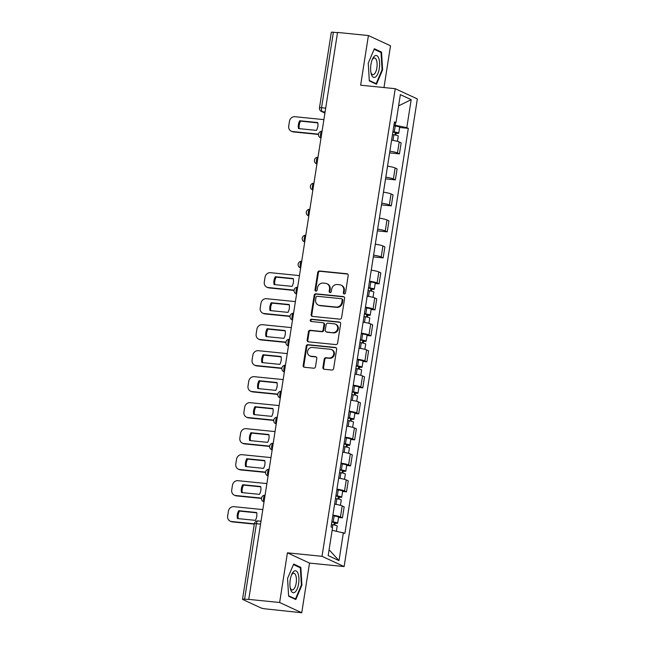 <?xml version="1.0" encoding="UTF-8"?>
<svg xmlns="http://www.w3.org/2000/svg" width="645" height="645" viewBox="0 0 645 645"><rect width="100%" height="100%" fill="white"/><g stroke="black" fill="none" stroke-linecap="round" stroke-linejoin="round"><path stroke-width="0.97" d="M344.228 293.967A1.169 1.064 -65.1 0 0 345.478 292.927L348.195 275.552A1.669 1.516 -65.1 0 0 346.929 273.762L319.517 271.005A1.669 1.516 -65.1 0 0 317.735 272.48L315.01 289.863A1.169 1.064 -65.1 0 0 315.897 291.121A1.169 1.064 -65.1 0 0 317.147 290.081L317.501 287.831A5.337 4.854 -65.1 0 1 323.193 283.082L325.475 283.316A5.337 4.854 -65.1 0 1 326.902 283.703A5.337 4.854 -65.1 0 1 329.531 289.041L329.176 291.29A1.169 1.064 -65.1 0 0 330.063 292.54A1.169 1.064 -65.1 0 0 331.312 291.508L331.659 289.258A5.337 4.854 -65.1 0 1 337.359 284.51L339.641 284.743A5.337 4.854 -65.1 0 1 341.068 285.13A5.337 4.854 -65.1 0 1 343.696 290.468L343.342 292.717A1.169 1.064 -65.1 0 0 344.228 293.967M322.895 367.465A1.669 1.516 -65.1 0 0 324.161 369.254L331.853 370.028A1.669 1.516 -65.1 0 0 333.634 368.545L336.658 349.243A1.669 1.516 -65.1 0 0 335.392 347.453L307.971 344.696A1.669 1.516 -65.1 0 0 306.198 346.18L303.174 365.481A1.669 1.516 -65.1 0 0 304.44 367.271L313.728 368.206A1.669 1.516 -65.1 0 0 315.51 366.723L316.8 358.459A1.669 1.516 -65.1 0 0 315.534 356.669L310.93 356.209A4.467 4.055 -65.1 0 1 309.737 355.879A4.467 4.055 -65.1 0 1 307.689 350.759A4.467 4.055 -65.1 0 1 312.301 347.453L330.345 349.276A4.467 4.055 -65.1 0 1 331.538 349.598A4.467 4.055 -65.1 0 1 333.586 354.718A4.467 4.055 -65.1 0 1 328.974 358.023L325.967 357.717A1.669 1.516 -65.1 0 0 324.193 359.2L322.895 367.465L323.54 367.763A1.669 1.516 -65.1 0 0 324.056 369.238M322.016 556.312L287.412 552.829L279.64 602.495L248.76 599.39L337.545 32.435L368.416 35.539L360.644 85.205L395.24 88.688L322.016 556.312L344.124 566.568L417.347 98.943L395.24 88.688M339.818 319.154A1.669 1.516 -65.1 0 0 341.6 317.671L344.624 298.369A1.669 1.516 -65.1 0 0 343.358 296.579L315.945 293.822A1.669 1.516 -65.1 0 0 314.163 295.305L311.14 314.607A1.669 1.516 -65.1 0 0 312.406 316.397L339.818 319.154M340.641 323.806L337.617 343.108A1.669 1.516 -65.1 0 1 335.835 344.591L308.423 341.834A1.669 1.516 -65.1 0 1 307.157 340.044L308.447 331.78A1.669 1.516 -65.1 0 1 310.229 330.296L321.347 331.417A1.669 1.516 -65.1 0 0 323.129 329.934L323.983 324.459A1.669 1.516 -65.1 0 0 322.718 322.669L311.14 321.5A1.169 1.064 -65.1 0 1 310.293 320.073A1.169 1.064 -65.1 0 1 311.503 319.211L339.375 322.016A1.669 1.516 -65.1 0 1 340.641 323.806M279.64 602.495L301.747 612.75L265.409 608.864A3.402 0.427 -171.1 0 1 261.023 607.953L242.778 599.487A3.402 0.427 -171.1 0 1 242.52 599.278L254.348 523.78A3.402 0.427 8.9 0 1 256.412 523.708L244.592 599.205A3.402 0.427 -171.1 0 0 242.52 599.278M383.985 87.551L390.523 45.795L368.416 35.539M301.747 612.75L309.519 563.085L344.124 566.568M248.76 599.39L244.592 599.205M325.685 108.158L321.557 107.747A3.402 0.427 8.9 0 0 319.485 107.812L331.304 32.323A3.402 0.427 8.9 0 1 333.376 32.25L321.557 107.747A3.402 1.355 95.7 0 0 322.323 111.674L324.943 112.891M337.504 32.669L333.376 32.25M389.878 151.18A7.821 0.984 8.9 0 1 397.473 152.962L399.199 141.956A7.821 0.984 -171.1 0 0 391.604 140.183M399.199 141.956L401.158 142.876L399.44 153.873L389.612 152.881M397.473 152.962L399.44 153.873M385.541 178.883L395.369 179.866L397.086 168.869L395.127 167.958A7.821 0.984 -171.1 0 0 387.532 166.176M385.807 177.173A7.821 0.984 8.9 0 1 393.402 178.955L395.369 179.866M381.469 204.876L391.297 205.868L393.015 194.871L391.055 193.96A7.821 0.984 -171.1 0 0 383.461 192.178M381.735 203.175A7.821 0.984 8.9 0 1 389.33 204.957L391.297 205.868M377.398 230.878L387.226 231.861L388.951 220.864L386.984 219.953A7.821 0.984 -171.1 0 0 379.389 218.171M377.672 229.169A7.821 0.984 8.9 0 1 385.258 230.95L387.226 231.861M373.326 256.871L383.154 257.863L384.88 246.866L382.912 245.955A7.821 0.984 -171.1 0 0 375.317 244.173M373.6 255.17A7.821 0.984 8.9 0 1 381.187 256.952L383.154 257.863M375.188 283.469L379.083 283.865L380.808 272.859L378.841 271.948A7.821 0.984 -171.1 0 0 371.246 270.166M369.529 281.172A7.821 0.984 8.9 0 1 377.115 282.945L379.083 283.865M371.117 309.463L375.011 309.858L376.736 298.861L374.769 297.95A7.821 0.984 -171.1 0 0 367.174 296.168M365.457 307.165A7.821 0.984 8.9 0 1 373.044 308.947L375.011 309.858M367.045 335.464L370.94 335.86L372.665 324.854L370.698 323.943A7.821 0.984 -171.1 0 0 363.103 322.161M361.385 333.167A7.821 0.984 8.9 0 1 368.972 334.949L370.94 335.86M362.974 361.466L366.868 361.853L368.593 350.856L366.626 349.945A7.821 0.984 -171.1 0 0 359.031 348.163M357.314 359.16A7.821 0.984 8.9 0 1 364.901 360.942L366.868 361.853M358.902 387.46L362.796 387.855L364.522 376.849L362.555 375.938A7.821 0.984 -171.1 0 0 354.96 374.156M353.242 385.162A7.821 0.984 8.9 0 1 360.829 386.944L362.796 387.855M354.831 413.461L358.725 413.848L360.45 402.851L358.483 401.94A7.821 0.984 -171.1 0 0 350.896 400.158M349.171 411.155A7.821 0.984 8.9 0 1 356.758 412.937L358.725 413.848M350.759 439.455L354.653 439.85L356.379 428.852L354.411 427.933A7.821 0.984 -171.1 0 0 346.825 426.16M345.099 437.157A7.821 0.984 8.9 0 1 352.686 438.939L354.653 439.85M346.688 465.456L350.582 465.843L352.307 454.846L350.34 453.935A7.821 0.984 -171.1 0 0 342.753 452.153M341.028 463.15A7.821 0.984 8.9 0 1 348.614 464.932L350.582 465.843M342.616 491.45L346.51 491.845L348.236 480.847L346.268 479.936A7.821 0.984 -171.1 0 0 338.681 478.155M336.956 489.152A7.821 0.984 8.9 0 1 344.551 490.934L346.51 491.845M338.544 517.451L342.439 517.838L344.164 506.841L342.197 505.93A7.821 0.984 -171.1 0 0 334.61 504.148M332.885 515.145A7.821 0.984 8.9 0 1 340.479 516.927L342.439 517.838M393.958 125.122L395.167 125.243L395.562 122.695M394.313 122.897L395.974 122.631L400.36 94.638L411.188 99.661L406.802 127.654L395.167 125.243M332.143 530.287L344.906 533.326L408.317 128.355L406.802 127.654M343.39 532.625L339.004 560.618L328.176 555.595L332.562 527.602L331.046 526.892L394.458 121.929L395.974 122.631M376.503 84.245L382.606 69.829L381.534 52.084L374.358 48.754L368.247 63.17L369.319 80.915L376.503 84.245M287.412 552.829L309.519 563.085M295.805 599.536L301.916 585.12L300.844 567.374L293.66 564.044L287.549 578.46L288.629 596.206L295.805 599.536M399.618 127.484L408.317 128.355M411.188 99.661L398.602 105.861M329.095 549.75L339.004 560.618M382.042 69.773L382.606 69.829M379.752 51.906L381.534 52.084M301.352 585.063L301.916 585.12M299.054 567.197L300.844 567.374M344.269 293.967A1.169 1.064 -65.1 0 1 343.987 293.015L344.341 290.766A5.337 4.854 -65.1 0 0 341.713 285.429L341.068 285.13M326.902 283.703L327.547 284.002A5.337 4.854 -65.1 0 1 330.175 289.339L329.821 291.588A1.169 1.064 -65.1 0 0 330.103 292.548M347.679 274.077A1.669 1.516 -65.1 0 0 347.574 274.061L320.162 271.303A1.669 1.516 -65.1 0 0 318.38 272.787L315.655 290.161A1.169 1.064 -65.1 0 0 315.937 291.121M344.108 296.894A1.669 1.516 -65.1 0 0 344.003 296.877L316.582 294.12A1.669 1.516 -65.1 0 0 314.808 295.603L311.785 314.905A1.669 1.516 -65.1 0 0 312.301 316.381M342.205 299.949A1.169 1.064 -65.1 0 0 341.318 298.7L317.259 296.281A1.169 1.064 -65.1 0 0 316.01 297.321L315.639 299.691A5.337 4.854 -65.1 0 0 318.267 305.029A5.337 4.854 -65.1 0 0 319.694 305.416L336.142 307.068A5.337 4.854 -65.1 0 0 341.834 302.328L342.205 299.949L342.85 300.256A1.169 1.064 -65.1 0 0 342.277 299.087L341.632 298.788M318.267 305.029L318.912 305.327A5.337 4.854 -65.1 0 0 320.339 305.714L319.694 305.416M342.85 300.256L342.479 302.626A5.337 4.854 -65.1 0 1 336.787 307.367L320.339 305.714M323.161 322.79L323.806 323.089A1.669 1.516 -65.1 0 1 324.628 324.757L323.774 330.232A1.669 1.516 -65.1 0 1 321.992 331.715L310.874 330.595A1.669 1.516 -65.1 0 0 309.092 332.078L307.802 340.342A1.669 1.516 -65.1 0 0 308.318 341.818M340.125 322.331A1.669 1.516 -65.1 0 0 340.02 322.315L312.148 319.509A1.169 1.064 -65.1 0 0 311.18 321.508M332.885 332.578A4.467 4.055 -65.1 0 0 337.488 329.272A4.467 4.055 -65.1 0 0 335.448 324.153A4.467 4.055 -65.1 0 0 334.255 323.83L327.894 323.185A1.669 1.516 -65.1 0 0 326.12 324.669L325.257 330.151A1.669 1.516 -65.1 0 0 326.523 331.941L333.53 332.876A4.467 4.055 -65.1 0 0 338.133 329.571A4.467 4.055 -65.1 0 0 336.093 324.451L335.448 324.153M326.08 331.82L326.725 332.119A1.669 1.516 -65.1 0 0 327.168 332.24L326.523 331.941M333.53 332.876L327.168 332.24M331.538 349.598L332.183 349.896A4.467 4.055 -65.1 0 1 334.231 355.016A4.467 4.055 -65.1 0 1 329.619 358.322L326.612 358.023A1.669 1.516 -65.1 0 0 324.838 359.499L323.54 367.763M309.737 355.879L310.382 356.177A4.467 4.055 -65.1 0 0 311.575 356.508L310.93 356.209M316.284 356.983A1.669 1.516 -65.1 0 0 316.179 356.967L311.575 356.508M336.142 347.768A1.669 1.516 -65.1 0 0 336.037 347.752L308.616 344.994A1.669 1.516 -65.1 0 0 306.843 346.478L303.819 365.78A1.669 1.516 -65.1 0 0 304.335 367.255M392.474 134.595L393.853 134.797A4.249 0.532 8.9 0 1 398.271 136.03L397.441 141.36M317.703 122.55L299.731 120.744A10.626 9.651 -65.1 0 0 298.506 128.581L316.477 130.387A10.626 9.651 -65.1 0 0 317.703 122.55M392.878 132.04L396.538 132.854L395.296 132.894L394.966 134.982M323.887 119.623L294.91 116.705A5.104 4.636 -65.1 0 0 289.476 121.236L288.718 126.065A5.104 4.636 -65.1 0 0 291.226 131.161A5.104 4.636 -65.1 0 0 292.588 131.54L318.509 134.144M392.926 131.765L394.297 131.967A4.249 0.532 8.9 0 1 398.723 133.201A4.249 0.532 8.9 0 1 396.127 133.289L395.837 135.152M393.861 125.767L395.232 125.969A4.249 0.532 8.9 0 1 399.658 127.194L398.723 133.201M317.759 122.864L300.57 121.131A10.626 9.651 -65.1 0 0 299.28 128.653M318.477 134.442L293.427 131.927A5.104 4.636 114.9 0 1 292.064 131.556L291.226 131.161M395.369 132.435L396.127 133.289M300.57 121.131L299.731 120.744M374.495 56.115A11.054 4.402 95.7 0 0 372.544 58.897A11.054 4.402 95.7 0 0 371.093 73.377A11.054 4.402 95.7 0 0 375.745 76.82A11.054 4.402 95.7 0 0 379.591 62.734A11.054 4.402 95.7 0 0 374.495 56.115M370.883 72.361A8.369 3.338 95.7 0 0 372.866 74.651A8.369 3.338 95.7 0 0 374.181 74.167A8.369 3.338 95.7 0 0 377.123 65.056A8.369 3.338 95.7 0 0 374.543 58.002A8.369 3.338 95.7 0 0 373.229 58.485A8.369 3.338 95.7 0 0 372.141 59.856M374.124 49.294L381.034 52.503L382.074 69.7L376.156 83.665L369.295 80.48M374.987 83.544L376.156 83.665M293.798 571.406A11.054 4.402 95.7 0 0 291.854 574.187A11.054 4.402 95.7 0 0 290.395 588.667A11.054 4.402 95.7 0 0 295.047 592.11A11.054 4.402 95.7 0 0 298.901 578.025A11.054 4.402 95.7 0 0 293.798 571.406M290.194 587.651A8.369 3.338 95.7 0 0 292.169 589.941A8.369 3.338 95.7 0 0 293.483 589.457A8.369 3.338 95.7 0 0 296.426 580.347A8.369 3.338 95.7 0 0 293.846 573.292A8.369 3.338 95.7 0 0 292.54 573.776A8.369 3.338 95.7 0 0 291.451 575.147M293.435 564.585L300.344 567.793L301.384 584.991L295.466 598.955L288.597 595.77M294.297 598.842L295.466 598.955M368.053 290.581L369.424 290.782A4.249 0.532 8.9 0 1 373.85 292.016L373.012 297.345M293.273 278.543L275.302 276.729A10.626 9.651 -65.1 0 0 274.077 284.566L292.048 286.372A10.626 9.651 -65.1 0 0 293.273 278.543M368.448 288.025L372.109 288.839L370.867 288.887L370.536 290.968M299.465 275.608L270.481 272.69A5.104 4.636 -65.1 0 0 265.047 277.221L264.289 282.058A5.104 4.636 -65.1 0 0 266.796 287.154A5.104 4.636 -65.1 0 0 268.159 287.525L294.088 290.129M368.497 287.751L369.867 287.952A4.249 0.532 8.9 0 1 374.293 289.186A4.249 0.532 8.9 0 1 371.705 289.274L371.415 291.137M369.432 281.752L370.811 281.954A4.249 0.532 8.9 0 1 375.229 283.187L374.293 289.186M293.338 278.85L276.141 277.116A10.626 9.651 -65.1 0 0 274.851 284.639M294.056 290.435L268.997 287.912A5.104 4.636 114.9 0 1 267.635 287.541L266.796 287.154M370.94 288.42L371.705 289.274M276.141 277.116L275.302 276.729M363.982 316.582L365.352 316.784A4.249 0.532 8.9 0 1 369.779 318.017L368.94 323.347M289.202 304.537L271.231 302.731A10.626 9.651 -65.1 0 0 270.005 310.559L287.976 312.373A10.626 9.651 -65.1 0 0 289.202 304.537M364.385 314.026L368.037 314.841L366.795 314.881L366.465 316.969M295.394 301.602L266.409 298.691A5.104 4.636 -65.1 0 0 260.975 303.223L260.217 308.052A5.104 4.636 -65.1 0 0 262.725 313.147A5.104 4.636 -65.1 0 0 264.087 313.518L290.016 316.131M364.425 313.744L365.796 313.954A4.249 0.532 8.9 0 1 370.222 315.179A4.249 0.532 8.9 0 1 367.634 315.268L367.344 317.138M365.36 307.746L366.739 307.947A4.249 0.532 8.9 0 1 371.157 309.181L370.222 315.179M289.266 304.851L272.069 303.118A10.626 9.651 -65.1 0 0 270.779 310.64M289.984 316.429L264.926 313.913A5.104 4.636 114.9 0 1 263.563 313.534L262.725 313.147M366.868 314.421L367.634 315.268M272.069 303.118L271.231 302.731M359.91 342.576L361.281 342.777A4.249 0.532 8.9 0 1 365.707 344.011L364.868 349.34M285.13 330.538L267.159 328.724A10.626 9.651 -65.1 0 0 265.933 336.561L283.905 338.367A10.626 9.651 -65.1 0 0 285.13 330.538M360.313 340.02L363.965 340.834L362.724 340.882L362.401 342.963M291.322 327.604L262.346 324.685A5.104 4.636 -65.1 0 0 256.904 329.216L256.146 334.054A5.104 4.636 -65.1 0 0 258.653 339.149A5.104 4.636 -65.1 0 0 260.016 339.52L285.945 342.124M360.353 339.746L361.724 339.947A4.249 0.532 8.9 0 1 366.15 341.181A4.249 0.532 8.9 0 1 363.562 341.269L363.272 343.132M361.289 333.747L362.667 333.949A4.249 0.532 8.9 0 1 367.086 335.182L366.15 341.181M285.195 330.845L267.998 329.119A10.626 9.651 -65.1 0 0 266.708 336.642M285.912 342.431L260.854 339.907A5.104 4.636 114.9 0 1 259.492 339.536L258.653 339.149M362.796 340.415L363.562 341.269M267.998 329.119L267.159 328.724M355.838 368.577L357.209 368.779A4.249 0.532 8.9 0 1 361.635 370.012L360.797 375.342M281.059 356.532L263.087 354.726A10.626 9.651 -65.1 0 0 261.862 362.555L279.833 364.369A10.626 9.651 -65.1 0 0 281.059 356.532M356.242 366.021L359.894 366.836L358.652 366.876L358.33 368.964M287.251 353.597L258.274 350.686A5.104 4.636 -65.1 0 0 252.832 355.218L252.074 360.047A5.104 4.636 -65.1 0 0 254.582 365.143A5.104 4.636 -65.1 0 0 255.952 365.522L281.873 368.126M356.282 365.747L357.653 365.949A4.249 0.532 8.9 0 1 362.079 367.174A4.249 0.532 8.9 0 1 359.491 367.271L359.2 369.133M357.217 359.741L358.596 359.942A4.249 0.532 8.9 0 1 363.014 361.176L362.079 367.174M281.123 356.846L263.926 355.113A10.626 9.651 -65.1 0 0 262.636 362.635M281.841 368.424L256.783 365.909A5.104 4.636 114.9 0 1 255.42 365.538L254.582 365.143M358.725 366.416L359.491 367.271M263.926 355.113L263.087 354.726M351.767 394.571L353.137 394.78A4.249 0.532 8.9 0 1 357.564 396.006L356.725 401.335M276.987 382.533L259.016 380.719A10.626 9.651 -65.1 0 0 257.79 388.556L275.762 390.362A10.626 9.651 -65.1 0 0 276.987 382.533M352.17 392.015L355.822 392.837L354.581 392.878L354.258 394.958M283.179 379.599L254.203 376.68A5.104 4.636 -65.1 0 0 248.76 381.211L248.003 386.049A5.104 4.636 -65.1 0 0 250.51 391.144A5.104 4.636 -65.1 0 0 251.881 391.515L277.802 394.127M352.21 391.741L353.581 391.942A4.249 0.532 8.9 0 1 358.007 393.176A4.249 0.532 8.9 0 1 355.419 393.265L355.129 395.135M353.154 385.742L354.524 385.944A4.249 0.532 8.9 0 1 358.951 387.177L358.007 393.176M277.052 382.84L259.854 381.114A10.626 9.651 -65.1 0 0 258.564 388.637M277.769 394.426L252.711 391.902A5.104 4.636 114.9 0 1 251.348 391.531L250.51 391.144M354.653 392.41L355.419 393.265M259.854 381.114L259.016 380.719M347.695 420.572L349.066 420.774A4.249 0.532 8.9 0 1 353.492 422.007L352.662 427.337M272.916 408.527L254.944 406.721A10.626 9.651 -65.1 0 0 253.719 414.55L271.69 416.364A10.626 9.651 -65.1 0 0 272.916 408.527M348.098 418.016L351.751 418.831L350.509 418.871L350.187 420.959M279.108 405.6L250.131 402.682A5.104 4.636 -65.1 0 0 244.689 407.213L243.931 412.042A5.104 4.636 -65.1 0 0 246.438 417.138A5.104 4.636 -65.1 0 0 247.809 417.517L273.73 420.121M348.139 417.742L349.517 417.944A4.249 0.532 8.9 0 1 353.936 419.169A4.249 0.532 8.9 0 1 351.348 419.266L351.057 421.129M349.082 411.736L350.453 411.945A4.249 0.532 8.9 0 1 354.879 413.171L353.936 419.169M272.98 408.841L255.783 407.108A10.626 9.651 -65.1 0 0 254.501 414.63M273.698 420.419L248.647 417.904A5.104 4.636 114.9 0 1 247.277 417.533L246.438 417.138M350.582 418.412L351.348 419.266M255.783 407.108L254.944 406.721M343.624 446.574L345.002 446.775A4.249 0.532 8.9 0 1 349.421 448.001L348.59 453.33M268.844 434.528L250.873 432.722A10.626 9.651 -65.1 0 0 249.647 440.551L267.619 442.357A10.626 9.651 -65.1 0 0 268.844 434.528M344.027 444.01L347.679 444.832L346.438 444.873L346.115 446.953M275.036 431.594L246.059 428.675A5.104 4.636 -65.1 0 0 240.617 433.214L239.859 438.044A5.104 4.636 -65.1 0 0 242.375 443.139A5.104 4.636 -65.1 0 0 243.737 443.51L269.658 446.122M344.067 443.736L345.446 443.937A4.249 0.532 8.9 0 1 349.864 445.171A4.249 0.532 8.9 0 1 347.276 445.26L346.986 447.13M345.011 437.737L346.381 437.939A4.249 0.532 8.9 0 1 350.807 439.172L349.864 445.171M268.909 434.835L251.711 433.109A10.626 9.651 -65.1 0 0 250.429 440.632M269.626 446.421L244.576 443.897A5.104 4.636 114.9 0 1 243.205 443.526L242.375 443.139M346.51 444.405L347.276 445.26M251.711 433.109L250.873 432.722M339.552 472.567L340.931 472.769A4.249 0.532 8.9 0 1 345.349 474.002L344.519 479.332M264.781 460.522L246.801 458.716A10.626 9.651 -65.1 0 0 245.576 466.553L263.547 468.359A10.626 9.651 -65.1 0 0 264.781 460.522M339.955 470.012L343.608 470.826L342.366 470.866L342.043 472.954M270.964 457.595L241.988 454.677A5.104 4.636 -65.1 0 0 236.546 459.208L235.788 464.037A5.104 4.636 -65.1 0 0 238.303 469.141A5.104 4.636 -65.1 0 0 239.666 469.512L265.587 472.116M339.996 469.737L341.374 469.939A4.249 0.532 8.9 0 1 345.793 471.173A4.249 0.532 8.9 0 1 343.204 471.261L342.914 473.124M340.939 463.739L342.31 463.94A4.249 0.532 8.9 0 1 346.736 465.166L345.793 471.173M264.837 460.836L247.64 459.103A10.626 9.651 -65.1 0 0 246.358 466.625M265.555 472.422L240.504 469.899A5.104 4.636 114.9 0 1 239.142 469.528L238.303 469.141M342.439 470.407L343.204 471.261M247.64 459.103L246.801 458.716M335.481 498.569L336.859 498.77A4.249 0.532 8.9 0 1 341.278 499.996L340.447 505.325M260.709 486.524L242.73 484.718A10.626 9.651 -65.1 0 0 241.504 492.546L259.475 494.352A10.626 9.651 -65.1 0 0 260.709 486.524M335.884 496.005L339.536 496.827L338.294 496.868L337.972 498.948M266.893 483.589L237.916 480.678A5.104 4.636 -65.1 0 0 232.474 485.209L231.724 490.039A5.104 4.636 -65.1 0 0 234.232 495.134A5.104 4.636 -65.1 0 0 235.594 495.505L261.515 498.117M335.924 495.731L337.303 495.932A4.249 0.532 8.9 0 1 341.721 497.166A4.249 0.532 8.9 0 1 339.133 497.255L338.843 499.125M336.867 489.732L338.238 489.934A4.249 0.532 8.9 0 1 342.664 491.168L341.721 497.166M260.765 486.83L243.568 485.104A10.626 9.651 -65.1 0 0 242.286 492.627M261.483 498.416L236.433 495.892A5.104 4.636 114.9 0 1 235.07 495.521L234.232 495.134M338.367 496.4L339.133 497.255M243.568 485.104L242.73 484.718M331.409 524.562L332.788 524.764A4.249 0.532 8.9 0 1 337.206 525.997L336.4 531.174M256.637 512.517L238.666 510.711A10.626 9.651 -65.1 0 0 237.433 518.548L255.404 520.354A10.626 9.651 -65.1 0 0 256.637 512.517M331.812 522.007L335.464 522.821L334.223 522.869L333.9 524.949M262.821 509.59L233.845 506.672A5.104 4.636 -65.1 0 0 228.403 511.203L227.653 516.04A5.104 4.636 -65.1 0 0 230.16 521.136A5.104 4.636 -65.1 0 0 231.523 521.507L254.34 523.804M331.853 521.732L333.231 521.934A4.249 0.532 8.9 0 1 337.649 523.168A4.249 0.532 8.9 0 1 335.061 523.256L334.771 525.119M332.796 515.734L334.166 515.935A4.249 0.532 8.9 0 1 338.593 517.169L337.649 523.168M256.694 512.831L239.497 511.098A10.626 9.651 -65.1 0 0 238.215 518.62M254.291 524.103L232.361 521.894A5.104 4.636 114.9 0 1 230.999 521.523L230.16 521.136M334.295 522.402L335.061 523.256M239.497 511.098L238.666 510.711M325.088 111.956L322.323 111.674A3.402 3.088 -65.1 0 1 321.412 111.424L324.919 113.052M344.551 490.934L346.268 479.936M348.614 464.932L350.34 453.935M352.686 438.939L354.411 427.933M356.758 412.937L358.483 401.94M360.829 386.944L362.555 375.938M364.901 360.942L366.626 349.945M368.972 334.949L370.698 323.943M373.044 308.947L374.769 297.95M377.115 282.945L378.841 271.948M381.187 256.952L382.912 245.955M385.258 230.95L386.984 219.953M389.33 204.957L391.055 193.96M393.402 178.955L395.127 167.958M340.479 516.927L342.197 505.93M321.025 137.933A3.402 3.088 114.9 0 1 320.444 137.74A3.402 3.402 0 0 1 322.065 131.258A3.402 1.355 95.7 0 0 320.589 134.055A3.402 1.355 95.7 0 0 321.049 137.732M316.953 163.927A3.402 3.088 114.9 0 1 316.373 163.733A3.402 3.402 0 0 1 317.993 157.251A3.402 1.355 95.7 0 0 316.518 160.049A3.402 1.355 95.7 0 0 316.977 163.733M312.881 189.928A3.402 3.088 114.9 0 1 312.301 189.735A3.402 3.402 0 0 1 313.922 183.253A3.402 1.355 95.7 0 0 312.446 186.05A3.402 1.355 95.7 0 0 312.906 189.735M308.81 215.922A3.402 3.088 114.9 0 1 308.229 215.728A3.402 3.402 0 0 1 309.85 209.254A3.402 1.355 95.7 0 0 308.375 212.044A3.402 1.355 95.7 0 0 308.842 215.728M304.738 241.923A3.402 3.088 114.9 0 1 304.158 241.73A3.402 3.402 0 0 1 305.778 235.248A3.402 1.355 95.7 0 0 304.303 238.045A3.402 1.355 95.7 0 0 304.771 241.73M300.667 267.925A3.402 3.088 114.9 0 1 300.086 267.723A3.402 3.402 0 0 1 301.707 261.249A3.402 1.355 95.7 0 0 300.231 264.047A3.402 1.355 95.7 0 0 300.699 267.723M297.635 287.259A3.402 1.355 95.7 0 0 296.16 290.04A3.402 1.355 95.7 0 0 296.627 293.725M293.564 313.26A3.402 1.355 95.7 0 0 292.088 316.042A3.402 1.355 95.7 0 0 292.556 319.718M289.492 339.254A3.402 1.355 95.7 0 0 288.017 342.035A3.402 1.355 95.7 0 0 288.484 345.72M285.421 365.255A3.402 1.355 95.7 0 0 283.945 368.037A3.402 1.355 95.7 0 0 284.413 371.714M281.349 391.257A3.402 1.355 95.7 0 0 279.874 394.031A3.402 1.355 95.7 0 0 280.341 397.715M276.237 423.91A3.402 3.088 114.9 0 1 275.665 423.717A3.402 3.402 0 0 1 277.286 417.234A3.402 1.355 95.7 0 0 275.802 420.032A3.402 1.355 95.7 0 0 276.27 423.709M272.166 449.904A3.402 3.088 114.9 0 1 271.593 449.71A3.402 3.402 0 0 1 273.214 443.228A3.402 1.355 95.7 0 0 271.73 446.026A3.402 1.355 95.7 0 0 272.198 449.71M268.094 475.905A3.402 3.088 114.9 0 1 267.522 475.712A3.402 3.402 0 0 1 269.142 469.229A3.402 1.355 95.7 0 0 267.659 472.027A3.402 1.355 95.7 0 0 268.127 475.704M264.023 501.899A3.402 3.088 114.9 0 1 263.45 501.705A3.402 3.402 0 0 1 265.071 495.223A3.402 1.355 95.7 0 0 263.587 498.021A3.402 1.355 95.7 0 0 264.055 501.705M296.595 293.918A3.402 3.088 114.9 0 1 296.015 293.725L296.587 293.983M292.524 319.92A3.402 3.088 114.9 0 1 291.943 319.718L292.516 319.985M288.452 345.913A3.402 3.088 114.9 0 1 287.872 345.72L288.444 345.986M284.381 371.915A3.402 3.088 114.9 0 1 283.8 371.722L284.372 371.98M280.309 397.909A3.402 3.088 114.9 0 1 279.736 397.715L280.301 397.981M260.548 524.127L256.412 523.708A3.402 1.355 95.7 0 1 258.048 520.926A3.402 3.402 0 0 0 254.348 523.78M258.226 520.975A3.402 1.355 95.7 0 0 258.048 520.926L260.999 521.225M344.341 290.766L343.696 290.468M329.821 291.588L329.176 291.29M330.175 289.339L329.531 289.041M315.655 290.161L315.01 289.863M318.38 272.787L317.735 272.48M320.162 271.303L319.517 271.005M347.574 274.061L346.929 273.762M343.987 293.015L343.342 292.717M311.785 314.905L311.14 314.607M314.808 295.603L314.163 295.305M316.582 294.12L315.945 293.822M344.003 296.877L343.358 296.579M336.787 307.367L336.142 307.068M342.479 302.626L341.834 302.328M307.802 340.342L307.157 340.044M309.092 332.078L308.447 331.78M310.874 330.595L310.229 330.296M321.992 331.715L321.347 331.417M323.774 330.232L323.129 329.934M324.628 324.757L323.983 324.459M312.148 319.509L311.503 319.211M340.02 322.315L339.375 322.016M324.838 359.499L324.193 359.2M326.612 358.023L325.967 357.717M329.619 358.322L328.974 358.023M316.179 356.967L315.534 356.669M303.819 365.78L303.174 365.481M306.843 346.478L306.198 346.18M308.616 344.994L307.971 344.696M336.037 347.752L335.392 347.453M393.853 134.797L392.974 140.392M395.232 125.969L394.297 131.967M293.427 131.927L292.588 131.54M369.424 290.782L368.553 296.386M370.811 281.954L369.867 287.952M268.997 287.912L268.159 287.525M365.352 316.784L364.481 322.379M366.739 307.947L365.796 313.954M264.926 313.913L264.087 313.518M361.281 342.777L360.41 348.381M362.667 333.949L361.724 339.947M260.854 339.907L260.016 339.52M357.209 368.779L356.338 374.374M358.596 359.942L357.653 365.949M256.783 365.909L255.952 365.522M353.137 394.78L352.267 400.376M354.524 385.944L353.581 391.942M252.711 391.902L251.881 391.515M349.066 420.774L348.195 426.369M350.453 411.945L349.517 417.944M248.647 417.904L247.809 417.517M345.002 446.775L344.124 452.371M346.381 437.939L345.446 443.937M244.576 443.897L243.737 443.51M340.931 472.769L340.052 478.372M342.31 463.94L341.374 469.939M240.504 469.899L239.666 469.512M336.859 498.77L335.981 504.366M338.238 489.934L337.303 495.932M236.433 495.892L235.594 495.505M332.788 524.764L332.36 527.505M334.166 515.935L333.231 521.934M232.361 521.894L231.523 521.507M320.444 137.74L321.008 137.998M316.373 163.733L316.937 163.999M312.301 189.735L312.865 189.993M308.229 215.728L308.794 215.994M304.158 241.73L304.722 241.988M300.086 267.723L300.651 267.989M297.643 287.243A3.402 3.402 0 0 0 296.015 293.725M293.572 313.244A3.402 3.402 0 0 0 291.943 319.718M289.5 339.238A3.402 3.402 0 0 0 287.872 345.72M285.429 365.239A3.402 3.402 0 0 0 283.8 371.722M281.357 391.233A3.402 3.402 0 0 0 279.736 397.715M275.665 423.717L276.229 423.975M271.593 449.71L272.158 449.976M267.522 475.712L268.086 475.97M263.45 501.705L264.015 501.971M319.485 107.812A3.402 3.402 0 0 0 321.412 111.424"/></g></svg>
